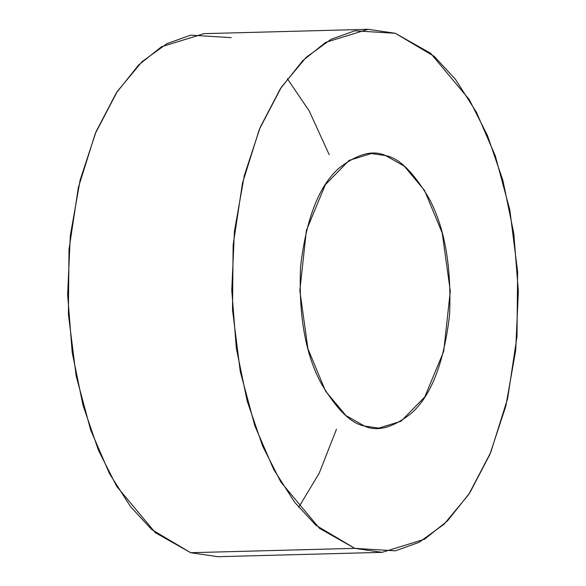<?xml version="1.0" encoding="UTF-8"?>
<svg xmlns="http://www.w3.org/2000/svg" width="586" height="586" viewBox="0 0 586 586"><rect width="100%" height="100%" fill="white"/><g stroke="black" fill="none" stroke-linecap="round" stroke-linejoin="round"><path stroke-width="0.88" d="M364.419 426.022L378.703 428.124L400.992 421.261L424.769 396.949L443.719 351.307L450.29 291.096L442.203 232.935L424.52 190.421L404.237 166.124L385.705 155.627L371.421 153.525L349.131 160.388L325.355 184.7L306.405 230.342L299.834 290.553L307.921 348.714L325.611 391.221L345.887 415.525L364.419 426.022C351.329 423.656 337.133 409.841 321.846 384.577C305.606 355.277 298.508 316.022 300.552 266.82C306.163 218.768 318.938 185.916 338.869 168.263C357.284 153.862 372.894 149.65 385.705 155.627C398.795 157.993 412.991 171.808 428.285 197.064C444.518 226.372 451.616 265.626 449.572 314.829C443.961 362.88 431.186 395.733 411.255 413.386C392.84 427.787 377.23 431.999 364.419 426.022M368.125 29.3L204.001 33.651L161.553 46.726L138.67 64.943L116.255 93.035L96.082 131.623L80.157 179.968L70.313 235.616L67.639 294.663L72.217 352.611L83.051 405.439L98.507 450.436L116.739 486.417L155.363 532.703L190.67 552.701L354.794 548.35L319.487 528.352L280.862 482.058L262.631 446.078L247.182 401.088L236.341 348.26L231.77 290.312L234.437 231.265L244.289 175.617L260.206 127.272L280.386 88.684L302.794 60.592L325.677 42.368L368.125 29.3L395.33 33.299L430.637 53.297L469.261 99.583L487.493 135.564L502.949 180.561L513.783 233.389L518.361 291.337L515.687 350.384L505.843 406.032L489.918 454.377L469.745 492.965L447.33 521.057L424.447 539.274L381.999 552.349L354.794 548.35L190.67 552.701L217.875 556.7L381.999 552.349M354.794 548.35L395.345 550.847L419.041 542.343L444.005 524.28L468.668 494.606L490.753 452.355L507.637 398.531L516.991 336.547L517.614 271.75L509.835 209.978L495.324 155.942L476.433 112.241L455.476 79.381L434.263 56.403L395.33 33.299L354.779 30.802L331.09 39.306L306.119 57.369L281.456 87.043L259.371 129.294L242.487 183.118L233.133 245.102L232.51 309.899L240.297 371.671L254.8 425.707L273.691 469.408L294.648 502.268L315.869 525.246L354.794 548.35M190.67 552.701L151.737 529.598L130.524 506.619L109.567 473.759L90.676 430.058L76.165 376.022L68.386 314.25L69.009 249.453L78.363 187.469L95.247 133.645L117.332 91.394L141.995 61.72L166.959 43.657L190.655 35.153L231.206 37.651M287.316 78.678L309.188 110.886L329.171 154.645M336.459 429.245L319.26 473.114L298.684 507.322"/></g></svg>

